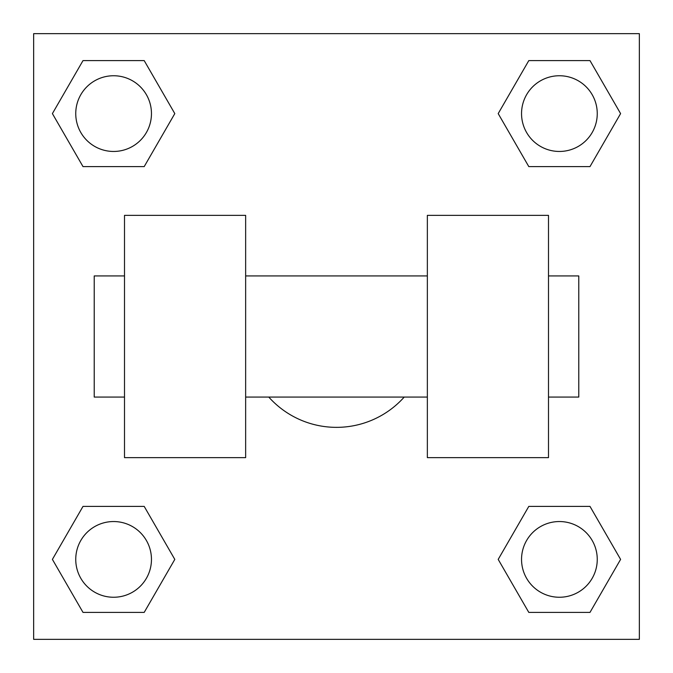 <?xml version="1.0" encoding="UTF-8"?>
<svg xmlns="http://www.w3.org/2000/svg" width="673" height="673" viewBox="0 0 673 673"><rect width="100%" height="100%" fill="white"/><g stroke="black" fill="none" stroke-linecap="round" stroke-linejoin="round"><path stroke-width="1.01" d="M268.779 397.07A90.855 90.855 0 0 0 404.221 397.07M174.803 113.602L144.199 166.601L83.006 166.601L52.401 113.602L83.006 60.604L144.199 60.604L174.803 113.602L144.199 166.601L132.741 166.601M132.741 506.399L144.199 506.399L174.803 559.398L144.199 612.396L83.006 612.396L52.401 559.398L83.006 506.399L144.199 506.399M540.259 166.601L528.801 166.601L498.197 113.602L528.801 60.604L589.994 60.604L620.599 113.602L589.994 166.601L528.801 166.601M498.197 559.398L528.801 506.399L589.994 506.399L620.599 559.398L589.994 612.396L528.801 612.396L498.197 559.398L528.801 506.399L540.259 506.399M528.801 506.399L589.994 506.399L528.801 506.399M589.994 612.396L528.801 612.396L589.994 612.396L620.599 559.398M597.254 559.398A37.856 37.856 0 0 0 540.469 526.614A37.856 37.856 0 0 0 540.469 592.181A37.856 37.856 0 0 0 597.254 559.398M144.199 612.396L83.006 612.396L144.199 612.396L174.803 559.398M151.459 559.398A37.856 37.856 0 0 0 94.674 526.614A37.856 37.856 0 0 0 94.674 592.181A37.856 37.856 0 0 0 151.459 559.398M528.801 60.604L589.994 60.604L528.801 60.604L498.197 113.602M597.254 113.602A37.856 37.856 0 0 0 540.469 80.819A37.856 37.856 0 0 0 540.469 146.386A37.856 37.856 0 0 0 597.254 113.602M83.006 60.604L144.199 60.604L83.006 60.604L52.401 113.602M144.199 166.601L83.006 166.601L144.199 166.601M151.459 113.602A37.856 37.856 0 0 0 94.674 80.819A37.856 37.856 0 0 0 94.674 146.386A37.856 37.856 0 0 0 151.459 113.602M639.35 33.65L639.35 639.35L33.65 639.35L33.65 33.65L639.35 33.65M52.401 559.398L83.006 506.399M620.599 113.602L589.994 166.601M427.355 215.36L427.355 457.64L548.495 457.64L548.495 215.36L427.355 215.36M245.645 457.64L245.645 215.36L124.505 215.36L124.505 457.64L245.645 457.64M548.495 397.07L578.78 397.07L578.78 275.93L548.495 275.93M124.505 275.93L94.22 275.93L94.22 397.07L124.505 397.07M427.355 275.93L245.645 275.93M427.355 397.07L245.645 397.07"/></g></svg>
